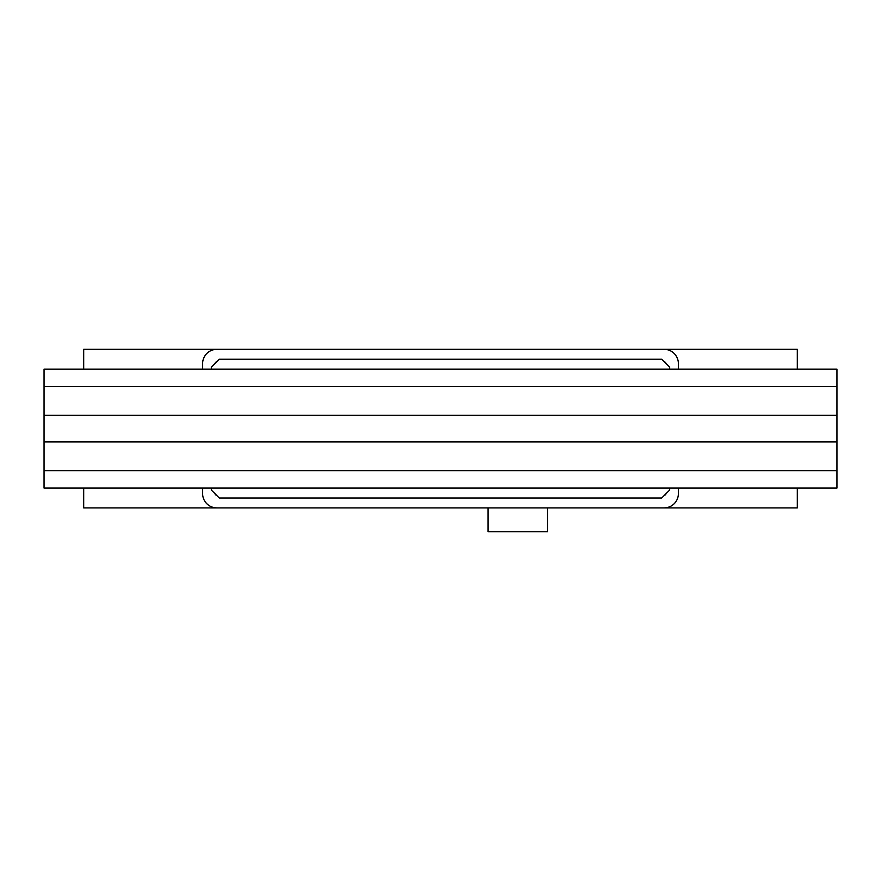 <?xml version="1.0" encoding="UTF-8"?>
<svg xmlns="http://www.w3.org/2000/svg" width="881" height="881" viewBox="0 0 881 881"><rect width="100%" height="100%" fill="white"/><g stroke="black" fill="none" stroke-linecap="round" stroke-linejoin="round"><path stroke-width="1.32" d="M547.542 507.897L547.542 531.684L488.074 531.684L488.074 507.897M836.95 415.325L44.05 415.325L44.05 369.139L836.95 369.139L836.95 488.074L44.05 488.074L44.05 441.888L836.95 441.888M44.05 415.325L44.05 441.888M44.05 386.583L836.95 386.583M836.95 470.63L44.05 470.63M836.95 484.11L836.95 373.104M44.05 373.104L44.05 474.198M211.352 369.139L211.352 367.157L219.281 359.228L661.719 359.228L669.648 367.157L669.648 369.139M669.648 488.074L669.648 490.056L661.719 497.985L219.281 497.985L211.352 490.056L211.352 488.074M296.192 497.985L355.66 497.985M217.023 495.717A3.965 3.965 0 0 1 214.81 493.503M678.37 488.074L678.37 493.624A14.272 14.272 0 0 1 664.098 507.897L216.902 507.897A14.272 14.272 0 0 1 202.63 493.624L202.63 488.074M202.63 369.139L202.63 363.589A14.272 14.272 0 0 1 216.902 349.317L664.098 349.317A14.272 14.272 0 0 1 678.37 363.589L678.37 369.139M663.977 361.496A3.965 3.965 0 0 1 666.19 363.71M666.19 493.503A3.965 3.965 0 0 1 663.977 495.717M214.81 363.71A3.965 3.965 0 0 1 217.023 361.496M797.305 488.074L797.305 507.897L664.098 507.897M664.098 349.317L797.305 349.317L797.305 369.139M216.902 507.897L83.695 507.897L83.695 488.074M83.695 369.139L83.695 349.317L216.902 349.317"/></g></svg>
